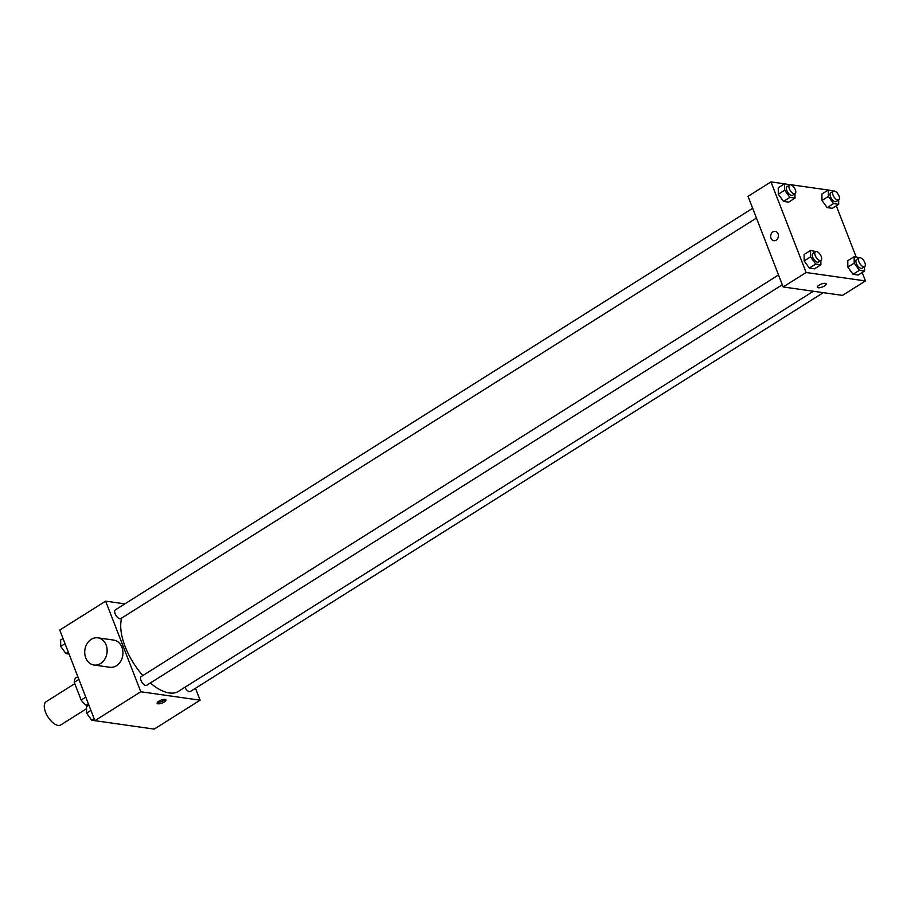 <?xml version="1.0" encoding="UTF-8"?>
<svg xmlns="http://www.w3.org/2000/svg" width="911" height="911" viewBox="0 0 911 911"><rect width="100%" height="100%" fill="white"/><g stroke="black" fill="none" stroke-linecap="round" stroke-linejoin="round"><path stroke-width="1.37" d="M74.782 683.649L46.142 701.709A13.733 6.582 57.8 0 0 45.55 712.197A13.733 6.582 57.8 0 0 60.775 724.94L86.534 708.701M88.344 705.524L86.067 705.205A18.436 8.837 57.8 0 1 81.136 700.035L74.258 682.305A18.436 8.837 57.8 0 1 75.522 678.023L77.799 676.588M88.344 703.77L86.067 705.205M78.893 679.39L74.258 682.305M85.759 697.12L81.136 700.035M195.489 688.272L200.113 700.195L154.232 729.107L94.903 720.669L59.75 630.059L105.642 601.146L124.864 603.879M200.113 700.195L140.784 691.756L94.903 720.669M158.81 701.208A4.714 1.56 -21.2 0 1 163.228 699.489A4.714 1.56 -21.2 0 1 165.927 699.887A4.714 1.56 -21.2 0 1 162.09 703.053A4.714 1.56 -21.2 0 1 157.125 703.303A4.714 1.56 -21.2 0 1 158.81 701.208M121.687 618.057A48.055 23.014 57.8 0 0 125.194 646.73A48.055 23.014 57.8 0 0 142.833 675.541M150.349 682.977A48.055 23.014 57.8 0 0 178.499 691.324L813.386 291.258M140.784 691.756L105.642 601.146M184.922 687.281A5.147 2.471 57.8 0 0 190.388 691.483L823.282 292.659M778.529 274.963L141.228 676.554A5.147 2.471 57.8 0 0 141.011 680.483A5.147 2.471 57.8 0 0 146.728 685.266L782.321 284.744M756.449 218.059L120.856 618.58A5.147 2.471 -122.2 0 1 116.027 615.54A5.147 2.471 -122.2 0 1 115.367 609.869L752.657 208.277M97.853 637.837L113.67 640.091A13.733 11.16 98.1 0 1 121.937 647.254A13.733 11.16 98.1 0 1 120.628 661.386A13.733 11.16 98.1 0 1 109.81 667.273L93.981 665.019A13.733 11.16 98.1 0 1 84.871 649.862A13.733 11.16 98.1 0 1 97.853 637.837A13.733 11.16 98.1 0 1 106.12 644.999A13.733 11.16 98.1 0 1 104.811 659.143A13.733 11.16 98.1 0 1 93.981 665.019M164.982 699.386A4.714 1.56 -21.2 0 1 157.489 702.29M862.182 272.503L865.45 280.941L842.504 295.392L783.175 286.954L748.033 196.343L770.968 181.893L784.553 183.817M865.45 280.941L806.121 272.503L783.175 286.954M819.046 285.166A4.714 1.56 -21.2 0 1 823.453 283.446A4.714 1.56 -21.2 0 1 826.163 283.845A4.714 1.56 -21.2 0 1 822.326 287.011A4.714 1.56 -21.2 0 1 817.361 287.261A4.714 1.56 -21.2 0 1 819.046 285.166M832.312 208.334L827.177 207.606L821.973 200.443L821.904 194.009L821.973 200.443L827.177 207.606L832.312 208.334L838.689 204.326L833.554 203.586L828.35 196.423L828.281 190L833.645 191.048M814.514 268.813L809.378 268.085L804.174 260.922L804.106 254.488L804.174 260.922L809.378 268.085L814.514 268.813L820.891 264.794L815.755 264.065L810.551 256.902L810.483 250.479L815.846 251.527M836.309 205.818L856.158 256.97M789.78 184.569L828.224 190.035M806.121 272.503L770.968 181.893M858.185 275.031L853.049 274.291L847.845 267.139L847.777 260.705L847.845 267.139L853.049 274.291L858.185 275.031L864.562 271.011L859.415 270.282L854.211 263.12L854.142 256.686L859.517 257.733M788.653 202.128L783.506 201.388L778.301 194.237L778.233 187.803L778.301 194.237L783.506 201.388L788.653 202.128L795.018 198.108L789.883 197.38L784.678 190.217L784.61 183.783L789.985 184.831M778.028 233.82A4.714 3.838 98.1 0 1 777.584 238.682A4.714 3.838 98.1 0 1 773.86 240.698A4.714 3.838 98.1 0 1 770.729 235.482A4.714 3.838 98.1 0 1 775.193 231.36A4.714 3.838 98.1 0 1 778.028 233.82M773.86 240.698A4.714 3.838 98.1 0 1 770.729 235.494A4.714 3.838 98.1 0 1 775.193 231.36M826.163 283.845A4.714 1.56 -21.2 0 1 822.326 287.011A4.714 1.56 -21.2 0 1 817.361 287.261M794.973 193.781L795.018 198.108M789.621 184.99L787.07 186.596A5.147 2.471 57.8 0 0 786.853 190.524A5.147 2.471 57.8 0 0 792.559 195.307L795.109 193.701A5.147 2.471 57.8 0 0 794.449 188.03A5.147 2.471 57.8 0 0 789.621 184.99A5.147 2.471 57.8 0 0 789.404 188.919A5.147 2.471 57.8 0 0 795.109 193.701M789.883 197.38L783.506 201.388M784.678 190.217L778.301 194.237M784.61 183.783L778.233 187.803M838.644 199.999L838.689 204.326M833.292 191.196L830.741 192.802A5.147 2.471 57.8 0 0 830.513 196.742A5.147 2.471 57.8 0 0 836.23 201.513L838.78 199.908A5.147 2.471 57.8 0 0 838.12 194.237A5.147 2.471 57.8 0 0 833.292 191.196A5.147 2.471 57.8 0 0 833.064 195.136A5.147 2.471 57.8 0 0 838.78 199.908M833.554 203.586L827.177 207.606M828.35 196.423L821.973 200.443M828.281 190L821.904 194.009M820.845 260.466L820.891 264.794M815.493 251.675L812.942 253.281A5.147 2.471 57.8 0 0 812.714 257.209A5.147 2.471 57.8 0 0 818.431 261.992L820.982 260.387A5.147 2.471 57.8 0 0 820.321 254.716A5.147 2.471 57.8 0 0 815.493 251.675A5.147 2.471 57.8 0 0 815.265 255.604A5.147 2.471 57.8 0 0 820.982 260.387M815.755 264.065L809.378 268.085M810.551 256.902L804.174 260.922M810.483 250.479L804.106 254.488M864.516 266.684L864.562 271.011M859.153 257.881L856.602 259.498A5.147 2.471 57.8 0 0 856.386 263.427A5.147 2.471 57.8 0 0 862.102 268.21L864.641 266.604A5.147 2.471 57.8 0 0 863.992 260.933A5.147 2.471 57.8 0 0 859.153 257.881A5.147 2.471 57.8 0 0 858.936 261.821A5.147 2.471 57.8 0 0 864.641 266.604M859.415 270.282L853.049 274.291M854.211 263.12L847.845 267.139M854.142 256.686L847.777 260.705M69.054 654.03L65.922 653.586L60.718 646.423L60.65 639.989L63.03 638.497M68.302 652.082L65.922 653.586M65.045 643.69L60.718 646.423M96.976 720.965L91.783 720.271L86.579 713.108L86.511 706.674L88.891 705.182M94.163 718.768L91.783 720.271M90.906 710.386L86.579 713.108M140.647 727.183L135.42 726.431"/></g></svg>
